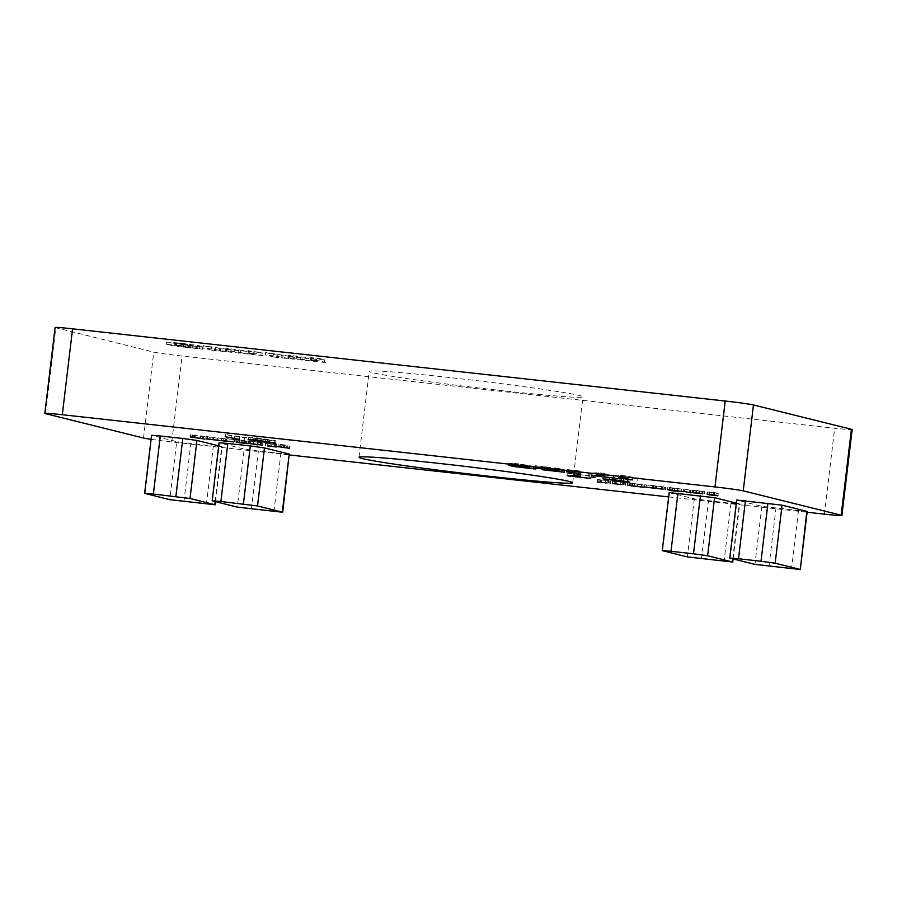 <?xml version="1.0" encoding="UTF-8"?>
<svg xmlns="http://www.w3.org/2000/svg" width="897" height="897" viewBox="0 0 897 897"><rect width="100%" height="100%" fill="white"/><g stroke="black" fill="none" stroke-linecap="round" stroke-linejoin="round"><path stroke-width="0.67" stroke-dasharray="4.49 3.36" d="M203.283 345.67L212.197 347.89L262.204 352.902L248.48 350.671L253.851 352.084L253.571 354.405L252.674 354.102L252.954 351.781L225.876 348.171L231.179 349.561L230.899 351.882L226.336 351.546L226.616 349.225L203.283 345.67L203.002 347.991L211.916 350.211L212.197 347.89M211.916 350.211L263.113 355.616L263.393 353.295L262.204 352.902L261.935 355.223L256.744 353.934L257.024 351.613M256.744 353.934L248.2 352.992L252.674 354.102L249.074 354.057L234.151 351.433L225.607 350.492L229.879 351.557L230.148 349.236L226.616 349.225M449.588 377.525A107.618 3.521 -173.2 0 0 369.228 371.38A107.618 3.521 -173.2 0 0 475.679 387.605A107.618 3.521 -173.2 0 0 582.949 396.855A107.618 3.521 -173.2 0 0 449.588 377.525M55.098 327.483A23.4 0.762 -173.2 0 0 55.816 327.764L153.768 352.117A23.4 0.762 -173.2 0 0 182.035 356.042L834.681 428.239A23.4 0.762 -173.2 0 0 852.15 429.573M202.565 346.836L195.995 345.771L199.369 345.704L179.568 343.002L166.999 342.127L192.339 346.186L202.565 346.836L202.756 349.337L202.565 346.836M179.299 345.323L166.719 344.448L174.837 346.13L202.285 349.168L195.714 348.092L199.594 348.227L199.369 345.704L199.089 348.036L179.299 345.323L179.568 343.002M166.45 341.925L166.719 344.448L166.45 341.925M174.657 343.629L174.837 346.13L174.657 343.629M265.579 352.566L274.482 354.775L294.294 356.995L316.406 359.439L324.501 359.798L319.321 358.508L310.766 357.567L316.136 358.968L315.867 361.289L314.97 360.998L315.239 358.677L288.172 355.066L293.476 356.457L293.196 358.778L288.632 358.441L288.912 356.109L265.579 352.566L265.299 354.887L274.213 357.096L274.482 354.775M274.213 357.096L325.409 362.511L325.689 360.19L324.501 359.798L324.221 362.119L319.04 360.829L319.321 358.508M319.04 360.829L310.497 359.888L314.97 360.998L311.36 360.953L296.447 358.329L287.892 357.387L292.164 358.441L292.444 356.12L288.912 356.109M212.522 500.975L219.44 442.927L244.219 449.083L237.29 507.13M289.585 454.207L280.851 453.534L273.933 511.582M251.429 509.092L258.347 451.045L280.851 453.534M258.347 451.045L244.219 449.083M145 493.507L151.929 435.46L176.698 441.616L169.78 499.663M215.145 501.625L221.716 446.594L218.711 445.854M221.716 446.594L213.34 446.067L206.422 504.114M183.907 501.625L190.837 443.578L213.34 446.067M190.837 443.578L176.698 441.616M151.088 439.328A23.4 0.762 -173.2 0 0 171.787 441.941L289.496 454.97M668.669 496.916L807.121 512.232M807.21 511.469L761.833 506.345L736.695 500.044M736.336 503.116L739.689 504.002L730.954 503.329L694.323 498.878L669.184 492.576M246.81 437.814L234.599 436.671L225.45 434.406L246.81 437.814L246.54 440.135M244.511 437.77L244.253 439.889M234.599 436.671L234.42 438.14M225.45 434.406L225.169 436.727M231.863 435.112L231.583 437.433M239.488 437.007L239.207 439.328M274.09 442.748L274.359 440.427C275.951 440.786 276.186 440.976 275.087 441.01L250.173 437.77C246.395 436.985 248.817 437.03 257.428 437.904L274.359 440.427C275.951 440.786 276.186 440.976 275.087 441.01L274.852 442.961M267.228 440.315L266.981 442.4M248.469 439.597L248.738 437.276L250.173 437.77L249.96 439.552M257.428 437.904L257.147 440.225M255.567 440.057L255.813 438.039L265.434 439.889C269.728 440.292 270.569 440.225 267.934 439.721L255.813 438.039L256.587 438.476L256.307 440.797M268.977 442.468L269.246 440.147L267.934 439.721L267.71 441.571M265.434 439.889L265.153 442.21M259.098 438.319L258.852 440.416M713.642 492.386L718.217 493.518L707.172 491.971L713.642 492.386L713.362 494.707M718.217 493.518L717.936 495.839M709.516 492.554L709.247 494.819M709.045 492.442L708.765 494.763M716.142 493.227L715.896 495.335M714.741 492.879L714.483 494.987M707.632 492.094L707.363 494.348M707.172 491.971L706.892 494.292M714.27 492.756L714.012 494.864M712.039 492.206L711.758 494.527M696.633 490.547L704.313 491.578L690.948 490.087L702.631 491.388L696.633 490.547L696.364 492.823M692.529 490.199L692.271 492.397M690.914 489.986L690.645 492.307M696.027 490.424L695.747 492.745M703.674 493.821L704.313 491.578L704.033 493.899M699.447 491.287L699.178 493.552M693.527 490.536L693.258 492.789M690.948 490.087L690.679 492.408M702.631 491.388L702.362 493.597M702.867 491.466L692.966 490.367L702.867 491.466L702.609 493.642M692.966 490.367L692.697 492.632M702.003 491.466L701.723 493.787M698.954 491.175L698.673 493.496M686.384 489.37L691.082 490.536L684.792 489.19L686.384 489.37L686.115 491.691M691.082 490.536L690.802 492.857M689.479 490.356L689.221 492.464M684.792 489.19L684.512 491.511M674.129 488.663L667.839 487.318L683.256 489.257L672.133 488.159L674.129 488.663L673.86 490.984M672.526 488.484L672.279 490.592M667.839 487.318L667.559 489.639M669.442 487.497L669.162 489.818M670.025 487.643L669.745 489.964M674.712 488.069L674.443 490.39M683.211 491.657L683.492 489.336L682.987 491.578M678.121 488.921L677.852 491.186M672.133 488.159L671.864 490.424M675.071 488.17L681.653 489.078L675.071 488.17L674.802 490.435M670.642 490.166L670.922 487.833L670.833 490.233M681.541 491.455L681.81 489.134L681.384 491.287M677.695 488.82L677.414 491.141M664.172 486.914L644.708 484.761L664.172 486.914L663.903 489.235M667.514 487.744L667.245 490.065M665.91 487.564L665.664 489.672M665.327 487.419L665.081 489.527M663.993 487.34L663.724 489.571M661.47 487.082L661.201 489.347M656.514 486.421L656.256 488.562M652.523 486.096L652.254 488.36M644.708 484.761L644.427 487.082M646.311 484.941L646.031 487.262M652.399 486.017L652.119 488.338M655.247 488.573L655.516 486.252L654.945 486.073L654.687 488.215M653.644 485.748L653.364 488.069M655.247 485.927L654.967 488.248M661.336 487.015L661.067 489.336M664.172 489.56L664.453 487.239L663.724 489.213M662.569 486.735L662.3 489.056M632.71 483.887L627.765 482.878L643.183 484.817L632.082 483.741L632.71 483.887L632.43 486.208M631.107 483.718L630.849 485.815M627.765 482.878L627.485 485.21M629.369 483.057L629.089 485.378M629.941 483.203L629.66 485.524M634.639 483.64L634.358 485.961M643.138 487.228L643.183 484.817L642.902 487.138M638.047 484.492L637.778 486.757M632.082 483.741L631.813 485.995M634.986 483.73L641.579 484.638L634.986 483.73L634.717 485.995M630.569 485.726L631.028 483.472L630.748 485.793M641.456 487.026L641.736 484.705L641.31 486.858M637.61 484.38L637.341 486.712M624.099 482.474L612.651 481.207L624.099 482.474L623.819 484.795M627.44 483.304L627.16 485.625M625.837 483.135L625.579 485.243M625.231 482.978L624.985 485.086M620.926 482.597L620.657 484.862M612.651 481.207L612.371 483.528M614.254 481.386L613.974 483.707M616.766 481.992L616.497 484.313M620.791 482.53L620.522 484.851M624.357 482.799L624.099 484.873M622.496 482.306L622.215 484.627M608.985 480.803L597.525 479.536L608.985 480.803L608.704 483.124M612.326 481.633L612.046 483.954M610.722 481.454L610.465 483.561M610.117 481.308L609.87 483.416M605.811 480.927L605.542 483.191M597.525 479.536L597.256 481.857M599.129 479.716L598.86 482.037M601.652 480.321L601.382 482.642M605.677 480.848L605.408 483.169M609.231 481.128L608.985 483.203M607.381 480.624L607.101 482.945M284.741 445.517L274.818 443.836L286.95 445.181L279.942 444.856L284.741 445.517L284.461 447.838M287.645 448.085L287.825 445.708L287.556 448.04M289.35 448.287L289.63 445.966L289.159 448.208M285.134 445.63L284.865 447.883M277.913 446.941L278.182 444.62L278.115 446.919M283.598 444.878L283.329 447.132M275.278 443.959L275.009 446.213M274.818 443.836L274.538 446.157M286.95 445.181L286.681 447.502M281.916 444.89L281.658 447.098M279.528 447.132L279.808 444.811L279.662 447.177M276.175 444.553L265.647 443.454L270.345 443.331L267.889 443.634L276.175 444.553L275.895 446.874M276.635 444.665L276.366 446.986M265.647 443.454L265.366 445.775M270.345 443.331L270.064 445.652M271.926 443.533L271.645 445.854M267.889 443.634L267.642 445.719M253.38 441.447L261.756 442.703L249.613 441.369L253.38 441.447L253.1 443.768M262.182 445.271L262.462 442.95L261.756 442.703L261.476 445.024M258.19 442.647L257.921 444.901M248.704 443.466L248.974 441.145L249.613 441.369L249.366 443.432M250.487 443.51L250.745 441.335L260.152 442.535L250.745 441.335L250.947 443.869M260.5 445.058L260.78 442.737L260.152 442.535L259.895 444.699M257.663 442.524L257.394 444.845M253.795 441.559L253.526 443.824M237.604 442.524L237.873 440.203L239.589 440.292L235.328 439.519L248.334 441.391L238.008 440.248L237.739 442.501M239.589 440.292L239.32 442.557M235.048 441.84L235.328 439.519L234.655 441.829M239.566 439.922L239.286 442.243M246.91 443.331L247.191 441.01L246.742 443.264M244.758 440.864L244.489 443.107M248.177 443.757L248.458 441.436L248.054 443.712M244.264 441.1L243.995 443.365M240.015 440.035L245.408 440.763L240.015 440.035L239.746 442.299M236.124 442.064L236.404 439.743L236.236 442.109M245.24 443.129L245.52 440.808L245.139 442.983M242.358 440.629L246.72 441.212L242.358 440.629L242.089 442.883M239.275 442.726L239.555 440.405L239.353 442.748M246.518 443.567L246.798 441.246L246.451 443.443M243.883 440.999L243.614 443.32M241.854 440.505L241.573 442.826M233.512 439.474L226.638 438.723L233.512 439.474L233.231 441.795M233.982 439.597L233.702 441.918M227.109 438.835L226.84 441.089M226.638 438.723L226.369 441.044M218.139 438.218L206.501 436.592L225.349 438.678L218.139 438.218L217.87 440.472M209.214 437.108L208.934 439.429M210.257 437.175L209.976 439.496M217.724 438.106L217.444 440.427M223.712 440.92L223.981 438.599L223.499 440.707M213.34 437.086L213.071 439.339M207.319 438.936L207.599 436.615L207.364 438.969M213.598 437.31L213.318 439.631M214.058 437.422L213.789 439.743M205.839 438.768L206.108 436.435L206.254 438.723M213.004 436.985L212.735 439.306M221.615 438.05L221.335 440.382M225.382 441.122L225.663 438.801L225.069 440.999M205.189 436.761L190.971 434.81L205.189 436.761L204.908 439.082M203.585 436.592L203.327 438.7M200.166 435.751L199.896 437.971M195.154 435.067L194.884 437.332M192.07 434.843L191.812 437.018M195.333 435.673L195.064 437.994M193.73 435.493L193.483 437.601M190.725 436.94L190.422 434.63L190.153 436.951M194.593 434.944L194.313 437.265M201.141 435.807L200.861 438.128M620.208 479.144L603.345 476.587L627.709 479.29L609.769 477.294L621.475 479.009L615.746 478.527L620.208 479.144L619.928 481.465M623.572 479.402L623.292 481.723M629.817 482.508L630.098 480.187L629.705 482.429M628.853 480.209L628.595 482.306M621.812 479.547L621.554 481.633M608.884 480.063L609.153 477.742L609.175 480.03M612.292 477.899L612.046 480.03M602.672 478.763L602.941 476.442L603.087 478.706M612.774 477.215L612.494 479.536M627.709 479.29L627.429 481.611M621.296 478.583L621.06 480.579M614.064 477.585L613.817 479.682M609.321 479.547L609.59 477.226L609.5 479.615M619.95 478.628L619.681 480.949M621.475 479.009L621.206 481.33M615.353 480.814L615.746 478.527L615.465 480.848M595.272 475.163L588.421 474.704L595.272 475.163L594.991 477.484M593.601 475.365L593.377 477.282M588.421 474.704L588.14 477.025M591.65 474.704L591.37 477.025M589.464 475.724L567.229 473.358L574.461 472.977L580.875 473.795L574.831 474.109L589.464 475.724L589.183 478.045M590.988 476.105L590.708 478.426M568.081 473.571L567.835 475.634M567.229 473.358L566.949 475.679M574.461 472.977L574.181 475.298M580.875 473.795L580.594 476.116M574.831 474.109L574.685 475.365M640.234 478.359L628.023 477.215L618.874 474.95L640.234 478.359L639.965 480.68M637.935 478.314L637.677 480.433M628.023 477.215L627.844 478.684M618.874 474.95L618.594 477.271M625.287 475.657L625.007 477.978M632.912 477.552L632.632 479.873M613.671 475.421L591.448 473.055L598.669 472.674L605.094 473.493L599.039 473.807L613.671 475.421L613.391 477.742M615.196 475.802L614.916 478.123M592.3 473.268L592.054 475.332M591.448 473.055L591.168 475.376M598.669 472.674L598.4 475.006M605.094 473.493L604.813 475.814M599.039 473.807L598.893 475.062M579.316 470.925L566.949 469.557L579.316 470.925L579.036 473.246M580.841 471.306L580.561 473.627M568.474 469.938L568.216 472.046M566.949 469.557L566.669 471.878M554.795 468.929L564.516 469.77L542.607 467.427L549.065 467.438L535.509 465.722L560.165 468.57L548.908 468.111L554.795 468.929L554.514 471.25M558.102 471.497L558.102 469.064L557.822 471.385M564.684 472.282L564.964 469.961L564.235 472.091M556.073 469.288L555.826 471.385M541.9 469.568L542.169 467.247L542.36 469.49M549.065 467.438L548.807 469.546M537.034 466.104L536.787 468.223M535.509 465.722L535.24 468.043M559.336 468.357L559.055 470.678M560.165 468.57L559.885 470.891M548.403 470.342L548.672 468.01L548.628 470.432M514.665 466.619L514.945 464.298L516.481 464.298L509.216 463.166L518.477 463.805L535.913 466.709L515.282 464.422L515.024 466.575M516.481 464.298L516.224 466.373M508.565 465.352L508.834 463.031L508.969 465.296M518.477 463.805L518.197 466.126M533.603 468.324L533.883 466.003L533.222 468.178M531.058 465.913L530.833 467.741M536.002 469.165L536.283 466.844L535.644 469.03M528.12 466.205L527.873 468.29M520.182 464.22L527.234 465.184L520.182 464.22L519.935 466.328M515.282 466.16L515.562 463.839L515.461 466.227M527.1 467.561L527.38 465.24L526.988 467.18M524.409 465.274L529.387 465.969L524.409 465.274L524.162 467.359M521.157 467.371L521.437 465.05L521.336 467.438M529.286 468.357L529.208 467.483M526.64 465.812L526.36 468.133M522.682 464.859L522.402 467.18M195.714 348.092L195.995 345.771M176.283 345.939L176.552 343.618M192.07 348.507L192.339 346.186M181.396 345.861L190.926 347.206L190.971 344.796L175.52 343.035L175.24 345.356L181.396 345.861L181.676 343.54L190.971 344.796L190.691 347.117L175.476 345.446L175.745 343.125L181.676 343.54M187.013 347.262L193.853 348.271L193.909 345.872L183.291 344.639L183.01 346.96L187.013 347.262L187.294 344.941L193.909 345.872L193.64 348.193L183.235 347.038L183.515 344.717L187.294 344.941M189.671 347.946L189.951 345.614M184.939 346.724L185.219 344.403M220.471 351.153L220.74 348.832M219.406 350.884L219.675 348.563M231.718 352.42L231.998 350.099M240.385 353.16L240.654 350.839M253.84 354.864L254.12 352.543M248.2 352.992L248.48 350.671M249.074 354.057L249.344 351.736M234.151 351.433L234.431 349.112M225.607 350.492L225.876 348.171M226.336 351.546L211.557 348.933L211.838 346.612M211.557 348.933L203.002 347.991M282.757 358.049L283.037 355.728M281.692 357.78L281.972 355.459M294.014 359.316L294.294 356.995M302.67 360.056L302.951 357.724M316.136 361.76L316.406 359.439M310.497 359.888L310.766 357.567M311.36 360.953L311.64 358.632M296.447 358.329L296.728 356.008M287.892 357.387L288.172 355.066M288.632 358.441L273.854 355.829L274.123 353.508M273.854 355.829L265.299 354.887M45.579 413.674L55.816 327.764M143.52 438.028L153.768 352.117M171.787 441.941L182.035 356.042M824.433 514.149L834.681 428.239M761.833 506.345L754.915 564.392M730.136 558.237L737.065 500.19M798.476 510.797L791.558 568.844M769.043 566.355L775.972 508.307M694.323 498.878L687.394 556.925M662.625 550.769L669.543 492.722M730.954 503.329L724.036 561.376M701.532 558.887L708.451 500.84M732.771 558.887L739.33 503.856M646.524 485.21L646.266 487.318M648.127 485.389L647.847 487.71M656.94 486.342L656.671 488.663M614.355 481.633L614.097 483.741M615.824 481.779L615.544 484.1M623.707 482.597L623.449 484.761M599.241 479.962L598.983 482.07M600.71 480.108L600.429 482.429M608.592 480.927L608.334 483.091M280.346 444.688L280.066 447.009M202.419 436.077L202.15 438.398M200.838 435.908L200.58 438.084M192.597 435L192.317 437.321M546.43 467.292L546.15 469.613M552.462 468.111L552.249 469.927M238.131 352.431L238.411 350.11M215.482 349.908L215.751 347.588M300.428 359.316L300.697 356.995M277.767 356.804L278.048 354.483M572.712 482.765L582.949 396.855M358.991 457.279L369.228 371.38M215.515 501.715L222.075 446.74M733.141 558.977L739.689 504.002M275.558 443.264L275.828 440.943M255.174 440.416L255.454 438.095M704.268 493.989L704.549 491.668M250.42 443.679L250.7 441.358M234.453 441.851L234.722 439.53"/><path stroke-width="1.35" d="M807.121 512.232L824.433 514.149A23.4 0.762 -173.2 0 0 841.902 515.483L852.15 429.573A23.4 0.762 -173.2 0 0 851.421 429.293L753.48 404.951A23.4 0.762 -173.2 0 0 725.213 401.026L72.567 328.829A23.4 0.762 -173.2 0 0 55.098 327.483L44.85 413.394A23.4 0.762 -173.2 0 0 45.579 413.674L143.52 438.028A23.4 0.762 -173.2 0 0 151.088 439.328M564.235 472.091L542.326 469.748L548.785 469.759L535.24 468.043L559.055 470.678L548.628 470.432L564.684 472.282M548.471 469.736L548.628 470.432M566.669 471.878L580.561 473.627L566.669 471.878M598.77 476.128L614.916 478.123L592.02 475.589L598.4 475.006L604.813 475.814L598.77 476.128L598.893 475.062M632.632 479.873L627.743 479.547L618.594 477.271L632.632 479.873M574.551 476.43L590.708 478.426L567.801 475.892L574.181 475.298L580.594 476.116L574.551 476.43L574.685 475.365M591.37 477.025L594.991 477.484L591.37 477.025M629.705 482.429L603.064 478.908L612.494 479.536L627.429 481.611L609.5 479.615L619.681 480.949L615.465 480.848L629.817 482.508M190.725 436.94L204.908 439.082L190.153 436.951M225.069 440.999L206.232 438.913L225.382 441.122M226.369 441.044L233.702 441.918L226.369 441.044M237.739 442.501L248.054 443.712L237.604 442.524M267.609 445.955L276.366 446.986L267.642 445.719M289.159 448.208L274.538 446.157L289.35 448.287M607.101 482.945L597.256 481.857L607.101 482.945M622.215 484.627L612.371 483.528L622.215 484.627M642.902 487.138L627.485 485.21L643.138 487.228M684.512 491.511L690.802 492.857L684.512 491.511M702.351 493.709L690.645 492.307L702.362 493.597M239.207 439.328L225.169 436.727L239.207 439.328M212.163 500.829L219.081 442.782L227.816 443.454L220.897 501.501L212.163 500.829L237.29 507.13L282.667 512.254L257.529 505.953L220.897 501.501M243.401 503.991L250.319 445.944L227.816 443.454M250.319 445.944L264.458 447.906L257.529 505.953M282.308 512.109L289.226 454.061L264.458 447.906M289.226 454.061L282.667 512.254M144.641 493.361L151.559 435.314L160.294 435.987L153.376 494.034L144.641 493.361L169.78 499.663L215.157 504.776L190.018 498.485L153.376 494.034M175.879 496.523L182.809 438.476L160.294 435.987M182.809 438.476L196.936 440.438L190.018 498.485M218.711 445.854L196.936 440.438M439.351 463.435A107.618 3.521 -173.2 0 0 358.991 457.279A107.618 3.521 -173.2 0 0 465.431 473.515A107.618 3.521 -173.2 0 0 572.712 482.765A107.618 3.521 -173.2 0 0 439.351 463.435M841.902 515.483A23.4 0.762 -173.2 0 0 841.184 515.203L743.232 490.861A23.4 0.762 -173.2 0 0 714.965 486.936L62.319 414.728A23.4 0.762 -173.2 0 0 44.85 413.394M289.496 454.97L668.669 496.916M745.429 500.717L738.511 558.764L729.777 558.091L736.695 500.044L782.072 505.168L807.21 511.469L800.292 569.517L806.852 511.324M677.919 493.249L671.001 551.296L662.266 550.623L669.184 492.576L714.561 497.7L736.336 503.116M249.96 439.552L249.893 440.091C246.114 439.306 248.536 439.351 257.147 440.225L274.09 442.748C275.671 443.107 275.917 443.297 274.807 443.342L248.469 439.597M274.09 442.748C275.671 443.107 275.917 443.297 274.807 443.342L274.852 442.961M711.758 494.527L717.936 495.839L709.235 494.875L715.862 495.548L707.363 494.415L711.758 494.527M682.987 491.578L672.257 490.805L667.559 489.639L683.211 491.657M662.3 489.056L644.427 487.082L662.3 489.056M655.27 488.327L654.687 488.215M249.366 443.432L261.476 445.024L248.704 443.466M261.476 445.024L262.182 445.271M515.024 466.575L508.935 465.487L518.197 466.126L535.644 469.03L514.665 466.619M738.511 558.764L761.015 561.253L767.944 503.206M800.292 569.517L754.915 564.392L729.777 558.091M782.072 505.168L775.154 563.215L799.922 569.371M775.154 563.215L761.015 561.253M671.001 551.296L693.504 553.785L700.422 495.738M714.561 497.7L707.632 555.748L732.771 562.049L687.394 556.925L662.266 550.623M707.632 555.748L693.504 553.785M234.42 438.14L234.319 438.992M256.307 440.797L265.153 442.21C269.448 442.613 270.289 442.546 267.654 442.042L256.307 440.797L255.567 440.057M267.71 441.571L268.977 442.468L269.055 441.773M702.598 493.787L692.686 492.688L702.609 493.642M670.833 490.233L681.372 491.399L670.664 490.02M630.748 485.793L641.299 486.959L630.58 485.591M257.394 444.845L250.476 443.656L257.394 444.845M260.534 444.822L259.895 444.699M239.353 442.748L246.44 443.533L239.286 442.613M236.236 442.109L245.128 443.084L236.146 441.918M627.844 478.684L627.743 479.547M521.336 467.438L529.107 468.29L521.191 467.034M529.208 467.483L529.286 468.357L529.387 467.516M515.461 466.227L526.954 467.505L515.327 465.823M62.319 414.728L72.567 328.829M841.184 515.203L851.421 429.293M743.232 490.861L753.48 404.951M714.965 486.936L725.213 401.026M214.787 504.641L215.145 501.625M732.412 561.903L732.771 558.887M215.157 504.776L215.515 501.715M732.771 562.049L733.141 558.977"/></g></svg>
